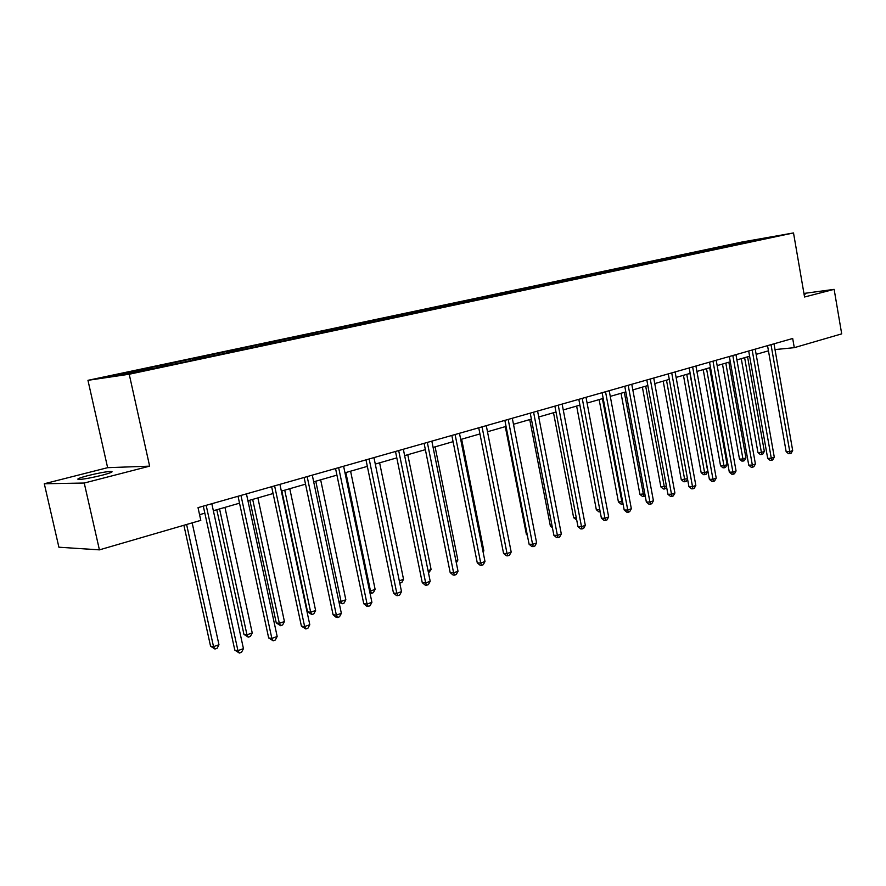 <?xml version="1.0" encoding="UTF-8"?>
<svg xmlns="http://www.w3.org/2000/svg" width="886" height="886" viewBox="0 0 886 886"><rect width="100%" height="100%" fill="white"/><g stroke="black" fill="none" stroke-linecap="round" stroke-linejoin="round"><path stroke-width="1.33" d="M102.134 475.217C111.127 472.803 114.017 471.54 110.794 471.396C105.622 471.74 98.014 473.135 87.969 475.605C78.821 478.03 75.864 479.326 79.131 479.481C84.391 479.116 92.055 477.698 102.134 475.217M804.189 294.905L805.031 294.329L804.089 294.329M44.3 483.756L84.236 483.036L149.634 466.147L107.627 467.675L44.3 483.756L58.897 547.216L99.42 549.863L200.801 520.359L198.021 507.645L792.693 338.496L794.288 347.666L841.7 333.867L834.136 289.357L803.934 293.443M107.627 467.675L87.958 380.327L741.671 242.088L793.513 232.94L129.223 374.235L87.958 380.327M84.236 483.036L99.42 549.863M150.786 368.864L150.088 367.9L146.312 368.476L157.708 366.062L157.996 367.336M731.382 245.743L730.54 244.957L773.777 236.584L757.441 240.228L172.338 364.534L126.333 374.058L108.59 376.683L150.088 367.9M162.216 366.439L161.518 365.475L157.708 366.062M161.518 365.475L192.506 358.686L192.783 359.949M197.113 359.029L196.404 358.088L192.506 358.686M196.404 358.088L226.174 351.565L226.439 352.805M230.858 351.864L230.15 350.945L226.174 351.565M230.15 350.945L258.767 344.665L259.022 345.883M263.53 344.931L262.81 344.023L258.767 344.665M262.81 344.023L290.331 337.987L290.575 339.183M295.16 338.208L294.44 337.322L290.331 337.987M294.44 337.322L320.909 331.508L321.153 332.693M325.804 331.707L325.084 330.832L320.909 331.508M325.084 330.832L350.557 325.228L350.801 326.402M355.507 325.395L354.788 324.542L350.557 325.228M354.788 324.542L379.319 319.148L379.551 320.289M384.314 319.281L383.594 318.439L379.319 319.148M383.594 318.439L407.217 313.234L407.449 314.364M412.267 313.345L411.547 312.525L407.217 313.234M411.547 312.525L434.306 307.508L434.528 308.616M439.39 307.586L438.67 306.777L434.306 307.508M438.67 306.777L460.62 301.938L460.831 303.034M465.737 301.993L465.017 301.196L460.62 301.938M465.017 301.196L486.181 296.522L486.392 297.607M491.331 296.555L490.611 295.78L486.181 296.522M490.611 295.78L511.023 291.261L511.266 292.524M516.206 291.272L515.486 290.508L511.023 291.261M515.486 290.508L535.188 286.145L535.421 287.396M540.394 286.145L539.674 285.381L535.188 286.145M539.674 285.381L558.689 281.172L558.922 282.401M563.917 281.15L563.197 280.408L558.689 281.172M563.197 280.408L581.559 276.332L581.781 277.528M586.809 276.288L586.089 275.557L581.559 276.332M586.089 275.557L603.82 271.614L604.042 272.766M609.092 271.559L608.372 270.839L603.82 271.614M608.372 270.839L625.505 267.029L625.715 268.126M630.788 266.952L630.068 266.243L625.505 267.029M630.068 266.243L646.636 262.555L646.824 263.607M651.974 262.511L651.21 261.758L646.636 262.555M651.21 261.758L667.213 258.203L667.402 259.21M672.673 258.236L671.798 257.405L667.213 258.203M671.798 257.405L687.281 253.95L687.458 254.924M692.741 253.972L691.877 253.152L687.281 253.95M691.877 253.152L706.851 249.808L707.017 250.76M712.311 249.819L711.447 248.999L706.851 249.808M711.447 248.999L725.944 245.765L726.11 246.707M730.54 244.957L725.944 245.765M186.049 361.377L185.351 360.436M220.16 354.134L219.451 353.204M253.174 347.124L252.455 346.216M285.126 340.346L284.417 339.449M316.08 333.767L315.372 332.892M346.083 327.399L345.363 326.535M375.188 321.241L374.457 320.378M403.562 315.416L402.676 314.397M430.95 309.591L430.064 308.605M457.541 303.942L456.655 302.968M483.368 298.46L482.482 297.497M508.475 293.122L507.589 292.181M532.84 287.906L531.999 287.009M556.552 282.833L555.732 281.981M579.61 277.905L578.824 277.096M602.059 273.109L601.295 272.334M623.921 268.436L623.179 267.694M645.207 263.884L644.487 263.186M665.973 259.476L665.253 258.79M686.207 255.179L685.498 254.504M705.943 250.993L705.234 250.317M725.18 246.906L724.471 246.242M149.634 466.147L129.223 374.235M793.513 232.94L804.554 296.998L834.136 289.357M775.017 349.582L794.288 347.666M199.56 514.7L204.843 513.171M213.349 510.724L239.53 503.182M247.925 500.767L273.076 493.524M281.349 491.132L305.526 484.177M313.677 481.818L336.924 475.129M344.975 472.803L367.347 466.368M375.276 464.076L396.806 457.874M404.636 455.625L425.369 449.645M433.099 447.419L453.078 441.671M460.709 439.467L479.957 433.93M487.488 431.759L506.05 426.41M513.481 424.272L531.39 419.111M538.721 416.996L555.998 412.023M563.252 409.93L579.931 405.123M587.097 403.064L603.2 398.423M610.266 396.385L625.826 391.9M632.814 389.895L647.843 385.565M654.754 383.572L669.284 379.385M676.107 377.414L690.161 373.371M696.905 371.433L710.494 367.513M717.162 365.597L730.308 361.809M736.897 359.904L749.622 356.238M756.146 354.367L768.45 350.823M751.904 241.402L751.638 240.494M767.542 345.651L786.159 451.694L789.769 451.594L771.019 344.665M792.682 450.542L791.143 453.233L789.969 453.654L789.769 451.594L792.682 450.542L773.999 343.812M789.969 453.654L788.529 453.698L786.159 451.694M741.272 358.653L757.951 452.558L761.417 452.458L764.341 451.417L747.585 356.825M744.617 357.689L761.417 452.458L761.661 454.474L760.277 454.518L757.951 452.558M764.341 451.417L762.835 454.064L761.661 454.474M748.692 351.011L767.686 458.35L771.296 458.25L752.17 350.025M774.286 457.176L772.725 459.9L771.529 460.332L771.296 458.25L774.286 457.176L755.226 349.15M771.529 460.332L770.089 460.366L767.686 458.35M729.355 356.515L748.748 465.161L752.347 465.084L732.833 355.53M755.415 463.976L753.842 466.734L752.624 467.177L752.347 465.084L755.415 463.976L735.967 354.633M752.624 467.177L751.173 467.21L748.748 465.161M722.478 364.068L739.489 459.092L742.955 459.003L745.946 457.94L728.857 362.23M725.811 363.105L742.955 459.003L743.221 461.041L741.837 461.074L739.489 459.092M745.946 457.94L744.417 460.609L743.221 461.041M703.207 369.617L720.562 465.792L724.028 465.715L727.096 464.629L709.653 367.756M706.53 368.654L724.327 467.764L722.943 467.797L720.562 465.792M727.096 464.629L725.556 467.332L724.327 467.764M709.531 362.152L729.322 472.16L732.921 472.094L712.986 361.167M736.067 470.953L734.483 473.744L733.22 474.198L732.921 472.094L736.067 470.953L716.198 360.259M733.22 474.198L731.781 474.22L729.322 472.16M683.438 375.31L701.158 472.648L704.625 472.592L707.759 471.474L689.961 373.427M686.761 374.346L704.957 474.652L703.573 474.674L701.158 472.648M707.759 471.474L706.22 474.209L704.957 474.652M689.175 367.945L709.387 479.326L712.986 479.282L692.63 366.959M716.22 478.119L714.614 480.943L713.319 481.408L712.986 479.282L716.22 478.119L695.931 366.018M713.319 481.408L711.879 481.43L709.387 479.326M663.182 381.146L681.268 479.691L687.458 478.673M666.493 380.194L685.088 481.729L683.715 481.74L681.268 479.691M687.558 479.182L686.384 481.264L685.088 481.729M668.277 373.881L688.931 486.691L692.52 486.669L671.721 372.906M695.842 485.473L694.214 488.33L692.896 488.806L692.52 486.669L695.842 485.473L675.11 371.943M692.896 488.806L691.457 488.817L688.931 486.691M642.383 387.138L660.856 486.901L666.427 486.126M645.684 386.185L664.71 488.983L663.337 488.983L660.856 486.901M666.66 487.4L664.71 488.983M646.813 379.994L667.922 494.255L671.51 494.244L650.258 379.009M674.91 493.015L673.282 495.905L671.92 496.404L671.51 494.244L674.91 493.015L653.735 378.023M671.92 496.404L670.492 496.404L667.922 494.255M621.042 393.284L639.913 494.31L644.82 493.79M624.331 392.332L643.801 496.426L642.428 496.426L639.913 494.31M645.207 495.85L643.801 496.426M624.774 386.263L646.348 502.019L649.925 502.03L628.196 385.288M653.425 500.767L651.775 503.702L650.379 504.2L649.925 502.03L653.425 500.767L631.773 384.269M650.379 504.2L648.951 504.2L646.348 502.019M599.135 399.597L618.417 501.919L622.614 501.653M602.402 398.656L622.326 504.056L620.964 504.056L618.417 501.919M623.024 503.813L622.326 504.056M602.115 392.697L624.187 509.993L627.753 510.026L605.526 391.734M631.341 508.73L629.68 511.698L628.252 512.219L627.753 510.026L631.341 508.73L609.203 390.693M628.252 512.219L626.823 512.208L624.187 509.993M576.631 406.076L596.333 509.727L599.8 509.749M579.887 405.135L599.966 510.602M600.21 511.909L598.914 511.886L596.333 509.727M578.824 399.331L601.406 518.188L604.961 518.244L582.224 398.368M608.649 516.915L606.976 519.927L605.492 520.459L604.961 518.244L608.649 516.915L586 397.293M605.492 520.459L604.075 520.436L601.406 518.188M554.88 406.142L577.982 526.627L581.515 526.705L558.246 405.179M585.314 525.332L583.63 528.377L582.102 528.931L581.515 526.705L585.314 525.332L562.134 404.071M582.102 528.931L580.684 528.898L577.982 526.627M530.227 413.153L553.883 535.299L557.405 535.399L533.582 412.2M561.314 533.992L559.609 537.082L558.047 537.647L557.405 535.399L561.314 533.992L537.58 411.06M558.047 537.647L556.63 537.603L553.883 535.299M504.865 420.363L529.086 544.214L532.597 544.347L508.187 419.421M536.617 542.896L534.889 546.031L533.283 546.607L532.597 544.347L536.617 542.896L512.307 418.247M533.283 546.607L531.877 546.551L529.086 544.214M478.739 427.794L503.558 553.407L507.047 553.562L482.039 426.853M511.189 552.067L509.45 555.245L507.789 555.843L507.047 553.562L511.189 552.067L486.281 425.645M507.789 555.843L506.393 555.777L503.558 553.407M451.838 435.447L477.277 562.865L480.733 563.053L455.094 434.517M484.996 561.514L483.247 564.736L481.53 565.346L480.733 563.053L484.996 561.514L459.469 433.276M481.53 565.346L480.157 565.268L477.277 562.865M424.095 443.332L450.188 572.611L453.621 572.832L427.329 442.413M458.018 571.248L456.246 574.516L454.485 575.147L453.621 572.832L458.018 571.248L431.836 441.139M454.485 575.147L453.111 575.058L450.188 572.611M395.499 451.472L422.268 582.667L425.668 582.922L398.689 450.564M430.197 581.282L428.403 584.594L426.598 585.247L425.668 582.922L430.197 581.282L403.34 449.246M426.598 585.247L425.236 585.137L422.268 582.667M365.996 459.867L393.473 593.022L396.828 593.321L369.152 458.97M401.513 591.626L399.708 594.982L397.836 595.658L396.828 593.321L401.513 591.626L373.947 457.597M397.836 595.658L396.485 595.547L393.473 593.022M335.55 468.528L363.758 603.72L367.081 604.053L338.651 467.642M371.91 602.303L370.082 605.714L368.155 606.412L367.081 604.053L371.91 602.303L343.613 466.235M368.155 606.412L366.826 606.279L363.758 603.72M553.506 412.743L573.663 517.745L576.288 517.789M576.697 519.949L573.663 517.745M529.739 419.587L550.361 525.996L552.089 526.029M552.421 527.713L550.361 525.996M505.297 426.62L526.406 534.468L527.181 534.491M527.336 535.244L526.406 534.468M482.936 551.17L483.856 550.837L461.639 439.201M483.856 550.837L483.136 552.166M455.902 560.749L457.863 560.052L435.104 446.843M457.863 560.052L456.334 562.876M428.038 570.628L431.105 569.543L407.781 454.717M431.105 569.543L428.525 573.032M399.287 580.817L403.54 579.311L379.618 462.824M403.54 579.311L401.801 582.545L399.774 583.165M399.996 583.176L399.553 582.124M345.861 472.548L370.492 591.028L375.121 589.378L350.59 471.186M369.551 590.94L370.492 591.028L371.522 593.321L369.971 592.978M375.121 589.378L373.371 592.656L371.522 593.321M315.77 481.22L341.055 601.461L345.828 599.767L320.654 479.813M338.806 601.24L341.055 601.461L342.151 603.765L338.984 602.048M345.828 599.767L344.056 603.089L342.151 603.765M304.108 477.465L333.081 614.762L336.37 615.128L307.165 476.602M341.354 613.333L339.504 616.789L337.511 617.509L336.37 615.128L341.354 613.333L312.282 475.14M337.511 617.509L336.204 617.354L333.081 614.762M281.826 490.999L307.564 611.872L310.687 612.226L315.615 610.476L289.766 488.707M284.727 490.168L310.687 612.226L311.861 614.552L307.564 611.872M315.615 610.476L313.821 613.843L311.861 614.552M271.625 486.702L301.406 626.158L304.64 626.568L274.616 485.86M309.79 624.719L307.929 628.218L305.869 628.971L304.64 626.568L309.79 624.719L279.91 484.354M305.869 628.971L301.406 626.158M249.83 500.213L276.266 622.936L279.334 623.334L284.428 621.529L257.881 497.899M252.676 499.394L279.334 623.334L280.585 625.671L276.266 622.936M284.428 621.529L282.623 624.951L280.585 625.671M238.035 496.26L268.668 637.942L271.847 638.396L240.97 495.429M277.174 636.48L275.291 640.035L273.165 640.811L271.847 638.396L277.174 636.48L246.441 493.867M273.165 640.811L268.668 637.942M216.782 509.738L243.949 634.376L246.972 634.808L252.233 632.947L224.944 507.39M219.562 508.929L246.972 634.808L248.301 637.167L243.949 634.376M252.233 632.947L250.406 636.414L248.301 637.167M203.304 506.139L234.812 650.125L237.935 650.634L206.172 505.319M243.451 648.641L241.546 652.262L239.353 653.06L237.935 650.634L243.451 648.641L211.82 503.713M239.353 653.06L234.812 650.125M183.889 525.276L210.558 646.182L213.526 646.658L218.964 644.731L192.162 522.873M186.603 524.49L213.526 646.658L214.955 649.028L210.558 646.182M218.964 644.731L217.125 648.264L214.955 649.028M111.038 472.471L110.794 471.396"/></g></svg>
